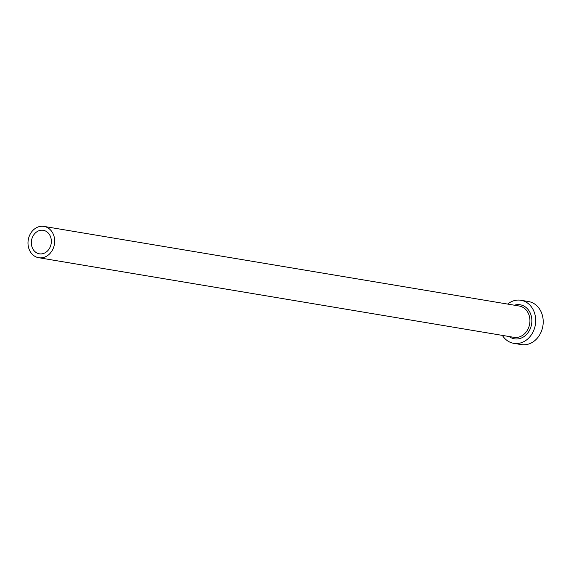 <?xml version="1.0" encoding="UTF-8"?>
<svg xmlns="http://www.w3.org/2000/svg" width="571" height="571" viewBox="0 0 571 571"><rect width="100%" height="100%" fill="white"/><g stroke="black" fill="none" stroke-linecap="round" stroke-linejoin="round"><path stroke-width="0.86" d="M45.08 230.827A11.905 9.95 -80.5 0 0 43.303 230.32A11.905 9.95 -80.5 0 0 31.748 239.342A11.905 9.95 -80.5 0 0 37.6 253.303A11.905 9.95 -80.5 0 0 39.37 253.81A11.905 9.95 -80.5 0 0 50.926 244.788A11.905 9.95 -80.5 0 0 45.08 230.827M36.351 257.05A15.874 13.269 -80.5 0 0 38.714 257.721A15.874 13.269 -80.5 0 0 54.124 245.694A15.874 13.269 -80.5 0 0 46.322 227.08A15.874 13.269 -80.5 0 0 43.96 226.409A15.874 13.269 -80.5 0 0 28.55 238.435A15.874 13.269 -80.5 0 0 36.351 257.05M502.373 335.391A21.826 18.243 -80.5 0 0 510.488 342.414A21.826 18.243 -80.5 0 0 513.736 343.335A21.826 18.243 -80.5 0 0 534.927 326.798A21.826 18.243 -80.5 0 0 524.199 301.195A21.826 18.243 -80.5 0 0 520.952 300.275A21.826 18.243 -80.5 0 0 507.619 304.079M513.736 343.335L521.259 344.591A21.826 18.243 -80.5 0 0 542.45 328.054A21.826 18.243 -80.5 0 0 531.722 302.459A21.826 18.243 -80.5 0 0 528.475 301.538L520.952 300.275M514.378 305.214A17.266 14.432 99.5 0 1 522.765 305.506A17.266 14.432 99.5 0 1 530.809 327.283A17.266 14.432 99.5 0 1 511.923 338.103A17.266 14.432 99.5 0 1 509.132 336.526M38.714 257.721L513.971 337.34A15.874 13.269 -80.5 0 0 529.381 325.306A15.874 13.269 -80.5 0 0 521.58 306.691A15.874 13.269 -80.5 0 0 519.217 306.02L43.96 226.409"/></g></svg>
